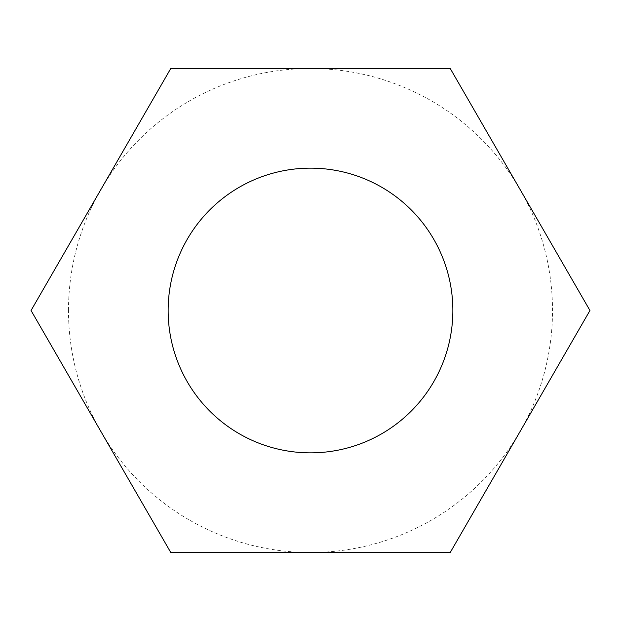 <?xml version="1.0" encoding="UTF-8"?>
<svg xmlns="http://www.w3.org/2000/svg" width="621" height="621" viewBox="0 0 621 621"><rect width="100%" height="100%" fill="white"/><g stroke="black" fill="none" stroke-linecap="round" stroke-linejoin="round"><path stroke-width="0.47" stroke-dasharray="3.1 2.33" d="M310.5 452.856A142.356 142.356 0 0 0 452.856 310.5A142.356 142.356 0 0 0 310.5 168.144A142.356 142.356 0 0 0 168.144 310.5A142.356 142.356 0 0 0 310.5 452.856M68.489 310.5A242.011 242.011 0 0 1 100.912 189.498L31.05 310.5L170.775 552.511L450.225 552.511L589.95 310.5L450.225 68.489L170.775 68.489L100.912 189.498A242.011 242.011 0 0 1 520.087 189.498A242.011 242.011 0 0 1 310.5 552.511A242.011 242.011 0 0 1 68.489 310.5"/><path stroke-width="0.93" d="M310.5 452.856A142.356 142.356 0 0 0 452.856 310.5A142.356 142.356 0 0 0 310.5 168.144A142.356 142.356 0 0 0 168.144 310.5A142.356 142.356 0 0 0 310.5 452.856M450.225 68.489L170.775 68.489L31.05 310.5L170.775 552.511L450.225 552.511L589.95 310.5L450.225 68.489"/></g></svg>
